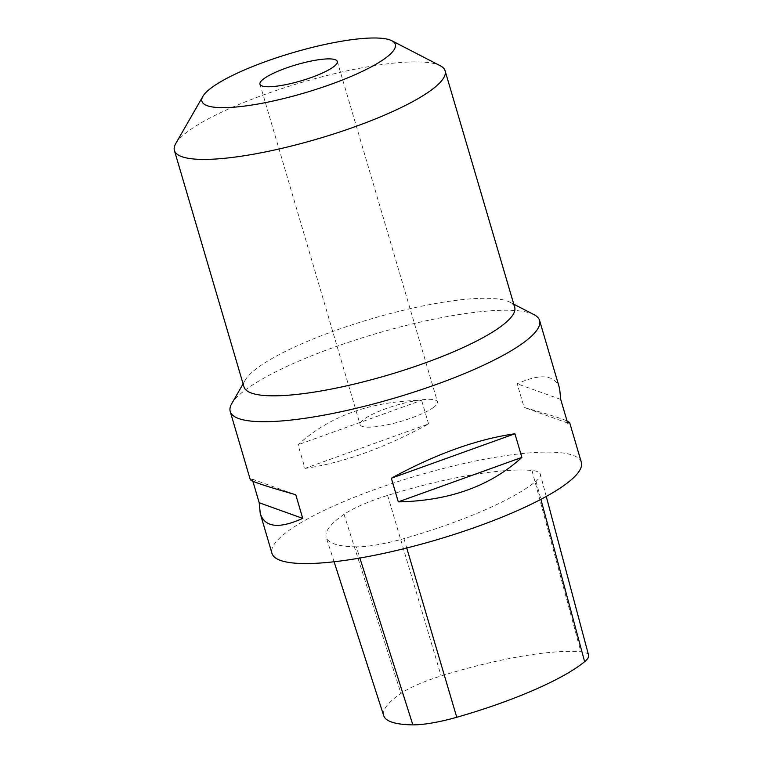 <?xml version="1.0" encoding="UTF-8"?>
<svg xmlns="http://www.w3.org/2000/svg" width="763" height="763" viewBox="0 0 763 763"><rect width="100%" height="100%" fill="white"/><g stroke="black" fill="none" stroke-linecap="round" stroke-linejoin="round"><path stroke-width="0.57" stroke-dasharray="3.81 2.86" d="M304.981 468.406C343.188 462.864 384.39 448.043 428.568 423.942L304.981 468.406L298.028 444.772C329.425 416.083 370.618 401.252 421.615 400.298L298.028 444.772M428.568 423.942L421.615 400.298M567.662 423.045L524.133 407.432C546.728 413.823 561.024 418.324 567.043 420.947M559.632 388.567C555.035 374.709 540.881 373.117 517.18 383.789L524.133 407.432M560.71 399.402L517.18 383.789M252.858 481.224L252.238 479.126L250.264 479.612M252.238 479.126L295.767 494.729M581.339 462.292A161.251 33.524 -16.4 0 0 456.35 465.258A161.251 33.524 -16.4 0 0 286.888 531.964A161.251 33.524 -16.4 0 0 271.962 553.347M534.043 314.652A161.251 33.524 -16.4 0 0 398.172 327.499A161.251 33.524 -16.4 0 0 245.142 390.112A161.251 33.524 -16.4 0 0 231.742 403.627M514.682 307.222A141.088 29.337 -16.4 0 0 509.837 302.158A141.088 29.337 -16.4 0 0 390.952 313.393A141.088 29.337 -16.4 0 0 257.045 368.186A141.088 29.337 -16.4 0 0 245.314 380.003A141.088 29.337 -16.4 0 0 243.988 386.898M175.738 143.587A141.088 29.337 163.6 0 1 187.46 131.77A141.088 29.337 163.6 0 1 321.366 76.977A141.088 29.337 163.6 0 1 440.251 65.742M433.756 407.223A40.315 8.383 163.6 0 1 391.39 423.894A40.315 8.383 163.6 0 1 360.146 424.638A40.315 8.383 163.6 0 1 396.455 405.22A40.315 8.383 163.6 0 1 437.485 401.872A40.315 8.383 163.6 0 1 433.756 407.223M588.597 655.264A56.29 11.703 -16.4 0 0 580.881 651.812A146.992 30.558 -16.4 0 0 441.119 675.951A56.29 11.703 -16.4 0 0 400.956 693.405A146.992 30.558 -16.4 0 0 383.722 715.704M356.311 546.842A151.799 31.56 163.6 0 1 326.23 537.39A151.799 31.56 163.6 0 1 344.027 514.367A61.097 12.704 163.6 0 1 387.623 495.416A151.799 31.56 163.6 0 1 531.964 470.485A61.097 12.704 163.6 0 1 540.328 474.243A61.097 12.704 163.6 0 1 536.017 481.205A151.799 31.56 163.6 0 1 403.961 538.611A61.097 12.704 163.6 0 1 356.311 546.842L359.869 558.03M344.027 514.367L400.956 693.405M387.623 495.416L441.119 675.951M531.964 470.485L580.881 651.812M536.017 481.205L540.9 499.336M403.961 538.611L406.736 547.996M245.314 380.003L243.092 383.865M509.837 302.158L513.795 304.199M259.954 84.197L360.146 424.638M337.294 61.441L437.485 401.872M334.089 561.768L326.23 537.39M546.251 496.446L540.328 474.243"/><path stroke-width="1.14" d="M567.043 420.947L569.637 422.549L567.662 423.045L560.71 399.402L559.632 388.567L539.584 320.45A161.251 33.524 -16.4 0 0 534.043 314.652L513.795 304.199M521.882 457.399C490.485 486.088 449.283 500.91 398.286 501.863L521.882 457.399L514.92 433.756C476.713 439.297 435.511 454.119 391.333 478.22L514.92 433.756M398.286 501.863L391.333 478.22M302.72 518.373C279.02 529.045 264.866 527.462 260.269 513.604L259.201 502.76L302.72 518.373L295.767 494.729C266.478 486.432 251.313 481.396 250.264 479.612L230.216 411.495A161.251 33.524 -16.4 0 0 394.366 398.133A161.251 33.524 -16.4 0 0 539.584 320.45M259.201 502.76L252.858 481.224M260.269 513.604L271.962 553.347A161.251 33.524 -16.4 0 0 436.112 539.985A161.251 33.524 -16.4 0 0 581.339 462.292L569.637 422.549M243.092 383.865L231.742 403.627A161.251 33.524 -16.4 0 0 230.216 411.495M333.565 66.782A40.315 8.383 163.6 0 1 291.199 83.463A40.315 8.383 163.6 0 1 259.954 84.197A40.315 8.383 163.6 0 1 296.254 64.779A40.315 8.383 163.6 0 1 337.294 61.441A40.315 8.383 163.6 0 1 333.565 66.782M211.275 87.907A100.783 20.954 -16.4 0 0 202.891 96.348A100.783 20.954 -16.4 0 0 304.542 92.924A100.783 20.954 -16.4 0 0 391.829 40.744A100.783 20.954 -16.4 0 0 306.917 48.775A100.783 20.954 -16.4 0 0 211.275 87.907M174.403 150.483L243.988 386.898A141.088 29.337 -16.4 0 0 353.345 384.304A141.088 29.337 -16.4 0 0 501.625 325.935A141.088 29.337 -16.4 0 0 514.682 307.222L445.106 70.806A141.088 29.337 163.6 0 1 318.037 138.79A141.088 29.337 163.6 0 1 174.403 150.483A141.088 29.337 163.6 0 1 175.738 143.587L202.891 96.348M391.829 40.744L440.251 65.742A141.088 29.337 163.6 0 1 445.106 70.806M334.089 561.768L383.722 715.704A146.992 30.558 -16.4 0 0 412.85 724.85A56.29 11.703 -16.4 0 0 456.751 717.268A146.992 30.558 -16.4 0 0 584.62 661.693A56.29 11.703 -16.4 0 0 588.597 655.264L546.251 496.446M359.869 558.03L412.85 724.85M540.9 499.336L584.62 661.693M406.736 547.996L456.751 717.268"/></g></svg>
